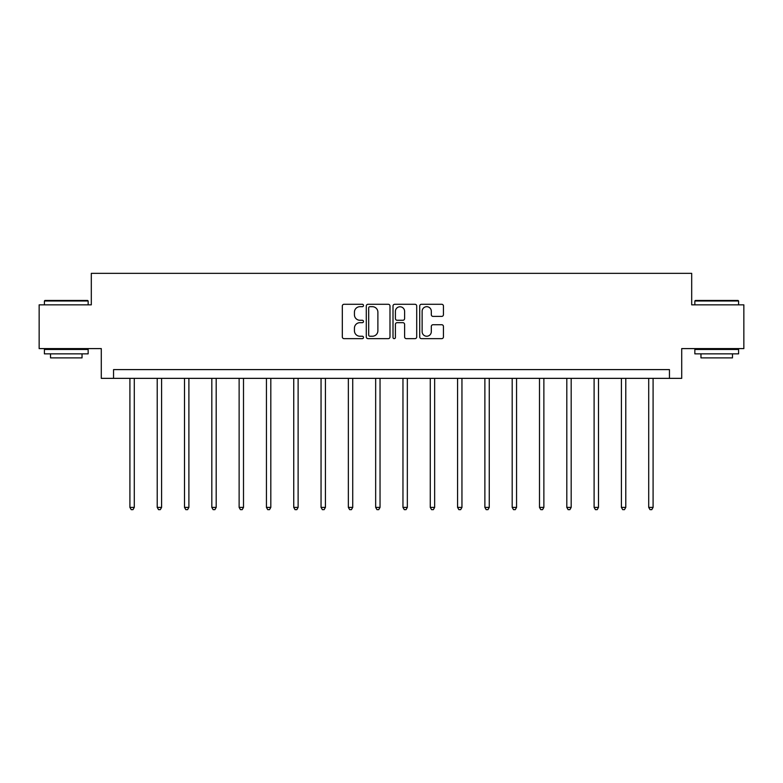 <?xml version="1.0" encoding="UTF-8"?>
<svg xmlns="http://www.w3.org/2000/svg" width="783" height="783" viewBox="0 0 783 783"><rect width="100%" height="100%" fill="white"/><g stroke="black" fill="none" stroke-linecap="round" stroke-linejoin="round"><path stroke-width="1.17" d="M363.498 305.487A1.204 1.204 0 0 0 362.294 304.284L344.04 304.284A1.723 1.723 0 0 0 342.318 306.006L342.318 336.935A1.723 1.723 0 0 0 344.04 338.647L362.294 338.647A1.204 1.204 0 0 0 363.498 337.444A1.204 1.204 0 0 0 362.294 336.24L359.926 336.24A5.501 5.501 0 0 1 354.435 330.749L354.435 328.165A5.501 5.501 0 0 1 359.926 322.674L362.294 322.674A1.204 1.204 0 0 0 363.498 321.47A1.204 1.204 0 0 0 362.294 320.267L359.926 320.267A5.501 5.501 0 0 1 354.435 314.766L354.435 312.192A5.501 5.501 0 0 1 359.926 306.691L362.294 306.691A1.204 1.204 0 0 0 363.498 305.487M441.71 316.401A1.723 1.723 0 0 0 443.432 314.678L443.432 306.006A1.723 1.723 0 0 0 441.71 304.284L421.44 304.284A1.723 1.723 0 0 0 419.717 306.006L419.717 336.935A1.723 1.723 0 0 0 421.44 338.647L441.71 338.647A1.723 1.723 0 0 0 443.432 336.935L443.432 326.452A1.723 1.723 0 0 0 441.71 324.73L433.038 324.73A1.723 1.723 0 0 0 431.316 326.452L431.316 331.649A4.6 4.6 0 0 1 426.725 336.24A4.6 4.6 0 0 1 422.125 331.649L422.125 311.291A4.6 4.6 0 0 1 426.725 306.691A4.6 4.6 0 0 1 431.316 311.291L431.316 314.678A1.723 1.723 0 0 0 433.038 316.401L441.71 316.401M669.455 378.355L681.709 378.355L681.709 348.601L743.85 348.601L743.85 304.841L691.692 304.841L691.692 273.336L91.308 273.336L91.308 304.841L39.15 304.841L39.15 348.601L101.291 348.601L101.291 378.355L669.455 378.355L669.455 369.605L113.545 369.605L113.545 378.355M389.993 306.006A1.723 1.723 0 0 0 388.28 304.284L368 304.284A1.723 1.723 0 0 0 366.287 306.006L366.287 336.935A1.723 1.723 0 0 0 368 338.647L388.28 338.647A1.723 1.723 0 0 0 389.993 336.935L389.993 306.006M394.72 304.284L415 304.284A1.723 1.723 0 0 1 416.713 306.006L416.713 336.935A1.723 1.723 0 0 1 415 338.647L406.318 338.647A1.723 1.723 0 0 1 404.605 336.935L404.605 324.387A1.723 1.723 0 0 0 402.883 322.674L397.128 322.674A1.723 1.723 0 0 0 395.405 324.387L395.405 337.444A1.204 1.204 0 0 1 394.201 338.647A1.204 1.204 0 0 1 393.007 337.444L393.007 306.006A1.723 1.723 0 0 1 394.72 304.284M369.899 306.691A1.204 1.204 0 0 0 368.695 307.895L368.695 335.036A1.204 1.204 0 0 0 369.899 336.24L372.385 336.24A5.501 5.501 0 0 0 377.886 330.749L377.886 312.192A5.501 5.501 0 0 0 372.385 306.691L369.899 306.691M404.605 311.37A4.6 4.6 0 0 0 400.005 306.779A4.6 4.6 0 0 0 395.405 311.37L395.405 318.544A1.723 1.723 0 0 0 397.128 320.267L402.883 320.267A1.723 1.723 0 0 0 404.605 318.544L404.605 311.37M129.909 378.355L129.909 507.394L134.284 507.394L134.284 378.355M134.284 507.394L132.973 509.664L131.221 509.664L129.909 507.394M44.925 300.466L87.637 300.466L88.156 300.985L44.406 300.985L44.925 300.466M66.281 353.847L44.406 353.847L44.406 349.472L88.156 349.472L88.156 353.847L66.281 353.847M82.039 353.847L82.039 357.88L50.523 357.88L50.523 353.847M695.363 300.466L738.075 300.466L738.594 300.985L694.844 300.985L695.363 300.466M716.719 353.847L694.844 353.847L694.844 349.472L738.594 349.472L738.594 353.847L716.719 353.847M732.477 353.847L732.477 357.88L700.961 357.88L700.961 353.847M157.217 378.355L157.217 507.394L161.592 507.394L161.592 378.355M161.592 507.394L160.28 509.664L158.528 509.664L157.217 507.394M184.514 378.355L184.514 507.394L188.899 507.394L188.899 378.355M188.899 507.394L187.577 509.664L185.835 509.664L184.514 507.394M211.821 378.355L211.821 507.394L216.196 507.394L216.196 378.355M216.196 507.394L214.885 509.664L213.133 509.664L211.821 507.394M239.128 378.355L239.128 507.394L243.503 507.394L243.503 378.355M243.503 507.394L242.192 509.664L240.44 509.664L239.128 507.394M266.435 378.355L266.435 507.394L270.81 507.394L270.81 378.355M270.81 507.394L269.499 509.664L267.747 509.664L266.435 507.394M293.742 378.355L293.742 507.394L298.117 507.394L298.117 378.355M298.117 507.394L296.806 509.664L295.054 509.664L293.742 507.394M321.05 378.355L321.05 507.394L325.425 507.394L325.425 378.355M325.425 507.394L324.113 509.664L322.361 509.664L321.05 507.394M348.357 378.355L348.357 507.394L352.732 507.394L352.732 378.355M352.732 507.394L351.42 509.664L349.668 509.664L348.357 507.394M375.664 378.355L375.664 507.394L380.039 507.394L380.039 378.355M380.039 507.394L378.718 509.664L376.975 509.664L375.664 507.394M402.961 378.355L402.961 507.394L407.336 507.394L407.336 378.355M407.336 507.394L406.025 509.664L404.282 509.664L402.961 507.394M430.268 378.355L430.268 507.394L434.643 507.394L434.643 378.355M434.643 507.394L433.332 509.664L431.58 509.664L430.268 507.394M457.575 378.355L457.575 507.394L461.95 507.394L461.95 378.355M461.95 507.394L460.639 509.664L458.887 509.664L457.575 507.394M484.883 378.355L484.883 507.394L489.258 507.394L489.258 378.355M489.258 507.394L487.946 509.664L486.194 509.664L484.883 507.394M512.19 378.355L512.19 507.394L516.565 507.394L516.565 378.355M516.565 507.394L515.253 509.664L513.501 509.664L512.19 507.394M539.497 378.355L539.497 507.394L543.872 507.394L543.872 378.355M543.872 507.394L542.56 509.664L540.808 509.664L539.497 507.394M566.804 378.355L566.804 507.394L571.179 507.394L571.179 378.355M571.179 507.394L569.867 509.664L568.115 509.664L566.804 507.394M594.101 378.355L594.101 507.394L598.486 507.394L598.486 378.355M598.486 507.394L597.165 509.664L595.423 509.664L594.101 507.394M621.408 378.355L621.408 507.394L625.783 507.394L625.783 378.355M625.783 507.394L624.472 509.664L622.72 509.664L621.408 507.394M648.715 378.355L648.715 507.394L653.091 507.394L653.091 378.355M653.091 507.394L651.779 509.664L650.027 509.664L648.715 507.394M44.406 304.841L44.406 300.985M54.379 349.472L54.379 348.601M78.183 349.472L78.183 348.601M88.156 304.841L88.156 300.985M694.844 304.841L694.844 300.985M704.817 349.472L704.817 348.601M728.621 349.472L728.621 348.601M738.594 304.841L738.594 300.985"/></g></svg>
